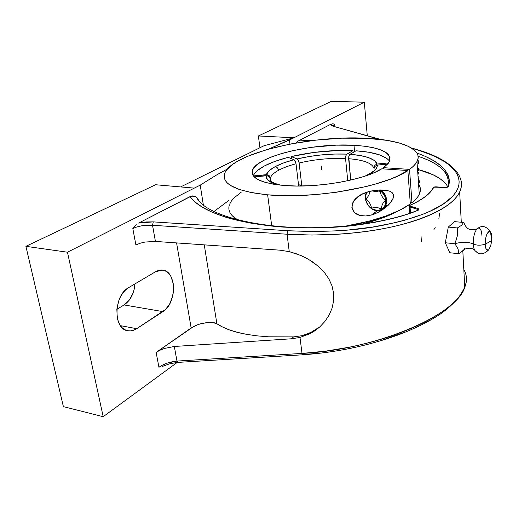 <?xml version="1.0" encoding="UTF-8"?>
<svg xmlns="http://www.w3.org/2000/svg" width="518" height="518" viewBox="0 0 518 518"><rect width="100%" height="100%" fill="white"/><g stroke="black" fill="none" stroke-linecap="round" stroke-linejoin="round"><path stroke-width="0.78" d="M466.401 227.402L463.506 222.468L461.635 225.272L457.368 227.939L457.336 235.91L454.972 243.777C461.933 241.634 468.019 241.705 473.238 243.984C473.284 235.91 474.838 230.639 477.92 228.185C480.192 227.596 481.533 230.076 481.941 235.619M270.435 177.842L269.043 175.466L266.317 174.683C267.282 171.97 270.215 169.295 275.11 166.66C276.949 166.997 278.095 168.208 278.535 170.305C274.255 172.643 271.607 175.026 270.584 177.441L270.435 177.842L270.584 177.441C271.6 175.026 274.255 172.649 278.535 170.305C283.119 167.838 288.947 165.663 296.037 163.772L298.666 186.027L296.037 163.772C288.947 165.663 283.119 167.838 278.535 170.305C278.095 168.208 276.949 166.997 275.11 166.66L269.224 170.642L266.317 174.683L253.347 175.932L267.754 174.819L269.982 176.528L270.843 180.996L270.435 177.842M475.731 251.275C479.396 255.121 483.741 254.636 488.752 249.818C486.363 250.226 485.172 248.375 485.185 244.263C480.555 245.564 476.573 245.474 473.238 243.984C473.536 248.381 474.514 250.874 476.171 251.45C474.514 250.874 473.536 248.381 473.238 243.984C476.573 245.474 480.555 245.564 485.185 244.263C485.599 249.21 486.803 251.049 488.804 249.78M491.964 237.555C491.809 234.583 491.226 232.66 490.216 231.779C487.211 231.507 485.528 235.671 485.185 244.263L490.766 241.103L491.783 239.724L491.964 237.555L491.783 239.724L490.766 241.103L485.185 244.263C484.311 240.864 487.742 228.27 490.591 232.155L491.679 241.22L490.695 245.694L488.752 249.818M365.475 222.08L353.011 225.408L365.475 222.08M133.398 227.868L132.815 228.567L135.904 244.995L132.815 228.567L136.953 226.923L141.945 225.764L152.519 225.265L155.426 241.427L144.936 242.048L139.996 243.285L135.904 244.995L139.996 243.285L144.936 242.048L155.426 241.427L279.869 250.168L289.245 251.625L287.063 234.227L152.519 225.265L155.426 241.427L279.869 250.168L289.245 251.625L301.107 255.601L308.611 259.382L318.674 266.582L324.313 272.339L328.839 278.813L331.993 285.832L333.618 293.266L333.631 300.783L332.064 308.191L329.111 315.093L324.922 321.425L319.761 326.923L315.637 330.244L310.496 333.437L300 337.464L291.317 338.791L293.596 336.894L302.085 335.677L306.196 334.447L314.044 330.827L319.8 326.884L310.211 332.821L302.085 335.677L293.596 336.894L291.317 338.791L174.326 346.471L176.955 361.072L302 353.418L300 337.464L291.317 338.791L174.326 346.471L176.955 361.072L167.262 363.112L162.691 364.996L158.922 367.223L156.132 352.421L159.939 350.246L164.543 348.42L174.326 346.471L164.543 348.42L159.939 350.246L156.132 352.421L193.952 326.295L199.203 324.197L206.909 322.552L212.127 322.41L216.887 323.731C219.988 325.919 224.203 327.991 229.539 329.947C233.825 331.559 239.633 333.042 246.969 334.414L257.31 335.884L268.615 336.804L293.596 336.894L268.615 336.804M252.525 169.982C250.013 177.888 260.476 183.055 283.916 185.483L296.568 186.02L310.321 185.697L324.566 184.505L338.655 182.511L351.955 179.798L363.882 176.502L373.944 172.779L381.76 168.797L407.86 170.526L410.321 203.975L399.812 210.191L385.929 216.006L369.185 221.141L345.241 226.204C375.071 220.933 396.762 213.526 410.321 203.975L407.86 170.526C385.502 186.622 313.843 199.488 267.638 194.826C235.567 191.226 221.264 184.032 224.747 173.252C232.194 152.985 310.955 134.991 366.181 138.261L341.731 138.177L315.974 140.125L290.546 143.978L267.107 149.514L247.313 156.417L236.946 161.577L232.789 164.271L226.793 169.768L225.058 172.533L224.21 175.265L224.294 177.939L225.336 180.536L227.35 183.016L230.342 185.36L239.232 189.491L251.806 192.709L267.638 194.826L271.691 225.731L267.638 194.826L285.839 195.687L295.642 195.636L316.071 194.548L336.752 192.197L366.038 186.577L374.864 184.246L390.507 179.066L397.164 176.288L407.86 170.526L381.76 168.797C364.821 179.94 316.103 188.455 283.916 185.483L272.727 184.091L263.688 181.922L257.129 179.105L253.224 175.77L252.298 173.957L252.046 172.073L253.522 168.182L257.491 164.245L263.72 160.399L271.918 156.773L281.74 153.49L292.838 150.641L311.04 147.365L336.176 145.15L353.975 145.267L354.577 151.632L353.975 145.267L364.439 146.193L373.543 147.772L380.937 149.98L386.324 152.752L388.176 154.332L390.073 157.809L389.413 161.622L388.092 163.617L383.495 167.677L409.531 169.38L411.965 202.732C415.533 199.877 417.974 197.067 419.276 194.289C420.972 190.566 420.726 187.102 418.55 183.896L420.143 187.425L420.37 190.32L419.677 193.331L418.052 196.426L415.481 199.566L411.965 202.732L409.531 169.38L413.111 166.466L415.74 163.584L417.411 160.755L418.13 158.016L417.922 155.387L416.815 152.888L414.834 150.537L408.456 146.361L399.171 142.962L387.419 140.41L366.181 138.261C400.323 139.776 423.821 148.951 416.996 161.629C415.656 164.167 413.17 166.751 409.531 169.38L383.495 167.677L383.598 168.92L383.495 167.677L389.387 161.674C391.932 152.46 380.128 146.995 353.975 145.267C314.387 142.709 257.621 155.808 252.525 169.982L253.244 175.79M254.578 173.42L256.96 170.882L264.445 165.922L275.064 161.331L288.15 157.336C268.557 162.497 256.941 168.609 253.296 175.66M352.952 150.621C332.42 149.832 311.836 151.819 291.213 156.572L291.466 158.683L291.213 156.572L314.154 152.409L337.937 150.505L352.952 150.621L346.93 154.131L334.816 154.04L322.034 154.843L309.24 156.501L297.073 158.935L291.213 156.572L297.073 158.935C313.733 155.096 330.354 153.496 346.93 154.131L345.823 155.827L345.564 158.514L347.746 180.75L345.564 158.514C330.121 157.899 314.646 159.389 299.132 162.989C314.646 159.389 330.121 157.899 345.564 158.514L345.823 155.827L346.607 154.39L352.952 150.621L353.127 152.48L352.952 150.621M360.502 195.254L360.47 194.917L360.502 195.254M418.078 159.978L418.609 163.448M418.615 168.078L418.447 170.862L418.615 168.078M418.337 172.423L418.227 174.126L418.337 172.423M418.162 176.023L418.22 178.043L418.162 176.023M418.719 180.737L418.22 178.043L418.719 180.737M419.237 181.928L419.625 182.478L419.237 181.928M419.833 182.148L419.567 181.488L419.833 182.148M419.12 180.523L419.567 181.488L419.12 180.523L418.738 180.795L419.12 180.523L418.298 178.794M229.396 204.863C227.564 210.34 230.219 215.287 237.367 219.71L232.135 215.637L230.102 212.885L229.034 210.017M301.819 185.975L299.132 162.989L298.362 160.399L297.073 158.935L298.064 159.874L299.022 162.309L301.819 185.975L298.485 184.479L301.819 185.975M270.221 178.924L270.435 180.588L270.221 178.924M378.574 212.199L371.445 215.015L377.376 210.729L371.445 215.015L365.669 215.98L359.809 215.456L357.031 214.426L354.571 212.749L352.149 208.942L352.169 204.221L353.522 201.224L355.581 198.634L360.813 194.723L369.321 191.388L376.599 190.119L386.499 190.378L389.426 191.123L392.061 192.508L393.505 194.47L393.486 197.507L391.653 201.198L388.202 205.264L381.85 210.302L375.09 213.798L371.445 215.015L365.669 215.98L359.809 215.456L354.571 212.749L351.858 207.407L353.522 201.224L358.08 196.477L363.623 193.337L369.321 191.388L380.044 189.931L386.499 190.378L389.426 191.123L392.061 192.508L393.706 195.416L393.395 197.805L390.468 202.784L387.82 205.627L381.85 210.302M380.6 189.925C386.836 195.228 388.273 201.01 384.913 207.271C382.944 209.784 380.303 210.93 376.975 210.696C387.445 212.244 390.436 195.985 380.6 189.925M385.852 205.672L387.658 205.27M393.622 196.937L393.492 194.438L393.622 196.937M376.631 210.308L376.975 210.696L376.631 210.308L380.426 209.842L383.521 207.802L384.654 206.281L385.852 202.512L385.871 200.414L384.745 196.186L382.226 192.469L378.943 189.964C389.251 194.885 387.179 211.862 376.631 210.308C368.453 209.932 362.406 198.012 367.346 191.951L366.006 194.645L365.624 196.62L366.006 200.809L366.757 202.868L367.851 204.804L370.882 207.996L372.707 209.142L376.631 210.308M366.608 192.191C362.393 198.867 368.81 210.295 376.975 210.696C368.81 210.295 362.393 198.867 366.608 192.191M386.94 205.801L387.95 205.504M464.529 224.009L463.506 222.468L454.545 221.633L448.31 227.065L445.305 242.754L449.825 252.739L458.793 253.736L458.029 248.873L454.972 243.777L458.029 248.873L458.793 253.736L449.825 252.739L445.305 242.754L454.972 243.777L445.305 242.754L448.31 227.065L457.368 227.939L448.31 227.065L454.545 221.633L463.506 222.468L461.635 225.272L457.368 227.939L457.336 235.91L454.972 243.777C461.933 241.634 468.019 241.705 473.238 243.984C473.284 235.91 474.838 230.639 477.92 228.185M389.601 161.227C385.198 155.542 373.996 152.065 356.002 150.796L349.682 154.571L348.743 156.643L350.712 180.089L348.64 158.709C363.312 159.907 371.691 162.982 373.776 167.923L374.631 165.32L377.143 164.031L374.631 165.32L373.776 167.923C371.691 162.982 363.312 159.907 348.64 158.709L348.905 156.009L350.006 154.312C365.818 155.542 374.864 158.78 377.143 164.031L388.617 162.93L377.143 164.031L374.41 160.528L368.68 157.653L360.373 155.555L350.006 154.312L356.002 150.796L368.991 152.279L379.474 154.843L386.784 158.391L389.063 160.489M288.15 157.336L293.984 159.706L283.534 162.95L275.11 166.66C280.063 164.038 286.357 161.72 293.984 159.706L295.273 161.176L296.037 163.772L295.273 161.176L294.315 159.907L288.15 157.336M254.196 176.897L266.09 175.751L267.359 179.526L272.002 182.809L277.771 184.855C269.658 182.556 265.766 179.526 266.09 175.751L267.534 175.887L269.768 177.603L268.207 176.152L266.815 175.751L254.196 176.897M373.938 168.965L374.805 166.356L377.324 165.067C377.551 168.259 374.333 171.646 367.663 175.226L373.841 171.205L375.848 169.108L377.013 167.055L377.324 165.067L387.71 164.07L376.612 165.203L374.391 166.932L373.938 168.965M410.224 202.583L411.965 202.732L410.224 202.583M458.793 253.736L463.629 250.239L458.793 253.736M350.68 179.765L349.857 180.283L350.68 179.765M241.278 192.146L233.89 198.038L231.371 201.049L229.694 204.073M464.128 249.482L464.678 248.349M465.941 226.385L464.97 224.682C467.003 229.474 471.004 230.873 476.981 228.878M300 337.464L302 353.418L176.955 361.072L177.952 362.373L176.955 361.072C170.046 361.758 164.038 363.804 158.922 367.223L156.132 352.421L191.148 327.946L197.352 324.831L201.12 323.646L208.754 322.397L214.905 322.863L216.887 323.731L204.267 244.859L216.887 323.731L222.598 327.033L229.539 329.947L237.684 332.42L246.969 334.414L257.31 335.884M461.156 187.665L459.673 191.997C457.893 195.746 454.81 199.43 450.427 203.056C444.321 208.119 435.677 212.859 424.507 217.288C413.694 221.555 400.602 225.226 385.217 228.309C371.024 231.145 355.011 233.139 337.173 234.298L311.914 235.042L287.063 234.227L289.245 251.625L297.215 254.047L304.927 257.388L312.134 261.577L318.674 266.582L324.313 272.339L328.839 278.813L331.993 285.832L333.618 293.266L333.631 300.783L332.064 308.191L329.111 315.093L324.922 321.425L319.761 326.923L313.746 331.526L307.116 335.068M466.161 282.537C466.971 277.952 466.187 273.634 463.824 269.587C466.983 274.864 467.294 280.769 464.769 287.309L466.161 282.537M456.002 300.162C460.159 295.778 463.079 291.492 464.769 287.309C456.908 314.743 376.359 349.825 302 353.418L325.285 351.191L349.002 347.267C365.773 343.835 380.86 339.743 394.263 334.984C408.786 329.824 421.173 324.313 431.416 318.453C442.009 312.386 450.2 306.287 456.002 300.162M25.9 246.335L155.633 184.745L25.9 246.335L67.469 252.201L194.289 188.118L155.633 184.745L194.289 188.118L67.469 252.201L25.9 246.335L63.384 406.63L25.9 246.335M116.828 309.363L124.087 304.94L129.235 300.175L132.984 293.285L134.162 289.355L134.913 283.929C134.117 293.473 130.51 300.479 124.087 304.94L162.924 311.616L124.087 304.94L116.828 309.363M191.148 327.946L176.58 242.916L191.148 327.946M63.384 406.63L103.192 416.699L67.469 252.201L103.192 416.699L177.227 362.425L103.192 416.699L63.384 406.63M128.678 287.607L155.653 271.678L162.684 270.092C176.826 271.212 176.897 303.509 162.924 311.616L136.681 328.69L120.409 325.647L136.681 328.69C133.728 330.581 130.776 331.267 127.804 330.756C112.989 329.26 113.584 295.331 128.678 287.607L155.653 271.678L158.502 270.422L161.363 270.001L164.128 270.415L166.679 271.646L168.939 273.634L170.81 276.295L173.18 283.21L173.465 291.369L172.811 295.545L170.001 303.347L165.566 309.479L136.681 328.69L133.676 330.206L130.614 330.892L127.603 330.711L124.767 329.668L122.216 327.784L120.059 325.129L118.382 321.795L117.256 317.922L116.841 309.175L118.894 300.298L120.752 296.257L123.07 292.709L125.751 289.789L128.678 287.607M409.719 205.737L409.175 206.177L410.055 207.006L410.476 206.216L417.838 208.508L410.476 206.216L410.055 207.006L417.411 209.304L417.838 208.508L418.648 208.877L418.997 209.57L418.22 210.204L405.542 214.802L391.09 218.849L375.11 222.254L357.932 224.922L339.899 226.78L321.413 227.784L302.888 227.914L284.712 227.156L267.294 225.557L250.99 223.148L236.104 220.014L222.895 216.233L211.571 211.901L202.26 207.129L195.046 202.02L189.957 196.672L138.623 223.064L146.005 221.957L153.302 221.879L152.519 225.265L153.302 221.879L287.665 230.724L287.063 234.227L287.665 230.724L312.056 231.546L336.842 230.847L349.1 229.934L372.785 227.02L394.677 222.785L404.72 220.221L422.61 214.355L430.335 211.104L443.13 204.137L452.214 196.762L455.335 192.994L457.524 189.212L458.786 185.45L459.142 181.721L458.618 178.062L457.252 174.488L455.076 171.018L448.459 164.459L444.101 161.402L433.501 155.795L420.694 150.919L413.578 148.783C435.67 155.4 449.507 162.814 455.076 171.018C462.198 180.776 459.887 190.598 448.141 200.485C436.143 210.496 414.763 218.687 384 225.058C357.744 230.581 325.634 232.465 287.665 230.724L153.302 221.879L138.623 223.064L191.271 196.141L195.202 196.328L197.462 198.174L198.284 199.676L196.639 197.261L194.891 196.205L192.605 195.901L189.957 196.672C192.677 200.336 196.775 203.82 202.26 207.129C207.161 210.172 214.044 213.209 222.895 216.233C228.496 218.298 237.859 220.603 250.99 223.148C265.928 225.524 277.175 226.858 284.712 227.156C313.26 228.593 337.665 227.842 357.932 224.922C383.346 221.393 403.444 216.492 418.22 210.204L419.004 209.337L417.838 208.508L417.411 209.304L418.35 210.146M410.476 206.216L409.796 205.743L410.224 205.238C422.571 199.695 430.406 193.732 433.728 187.354L433.113 187.904L434.479 186.959L435.865 186.836L444.832 187.471L447.144 187.309L448.335 186.622L447.707 187.127L448.335 186.622L449.287 181.002L448.18 175.531L445.117 170.286L440.248 165.339L433.715 160.729L425.692 156.52L416.835 152.92C427.693 157.006 435.502 161.143 440.248 165.339C448.277 172.313 450.977 179.403 448.335 186.622L446.05 187.471L433.987 187.134L430.432 192.023L425.395 196.613L418.635 201.042L410.224 205.238L409.796 205.743L410.476 206.216M428.069 194.367L427.687 194.729M433.113 187.937L433.113 187.904C429.875 193.972 422.176 199.747 410.023 205.225M435.891 186.875L433.301 187.49M136.312 224.747L132.815 228.567C138.429 225.939 144.995 224.838 152.519 225.265L287.063 234.227C325.537 236.72 368.22 233.113 400.647 224.844C433.605 215.812 453.282 204.863 459.673 191.997C461.998 186.972 462.095 182.096 459.965 177.383M136.163 224.89L134.181 226.962M335.483 126.897L379.584 139.329L335.502 126.904C333.249 126.023 332.316 125.479 332.705 125.265L333.08 125.55L334.622 124.145L334.168 124.035M438.856 218.842L439.594 213.293M433.974 229.448L435.275 227.726M421.082 236.745L421.432 241.686M160.444 366.958L159.68 367.1M161.966 366.582L169.25 363.921L176.91 362.451L302.758 354.791L302 353.418L302.758 354.791C336.065 352.505 367.903 345.869 398.271 334.887C414.704 328.665 428.587 321.814 439.899 314.342C446.697 309.686 453.159 303.904 459.285 296.995L464.769 287.309L462.833 251.094M464.432 281.047L464.348 279.403L464.432 281.047M428.392 194.075L428.049 194.405M203.425 205.445L200.22 185.12L194.289 188.118L200.22 185.12L216.951 174.747L200.22 185.12L203.425 205.445M163.792 365.87L163.015 366.22M418.35 209.997L417.411 209.304L417.489 210.412L417.411 209.304L409.149 206.404M410.502 213.053L410.055 207.006L410.502 213.053M396.814 211.609C387.542 216.608 375.479 220.888 360.612 224.462L382.226 218.072L396.814 211.609M444.891 187.471L435.865 186.836M180.64 186.927L263.921 145.778L293.926 137.775L268.738 149.054L289.478 140.022L289.963 144.095L289.478 140.022L364.303 102.214L331.403 101.301L258.385 135.969L293.926 137.775L258.385 135.969L259.939 147.747L258.385 135.969L331.403 101.301L364.303 102.214L293.926 137.775L263.921 145.778L180.64 186.927M330.989 124.152L331.993 125.66L334.978 126.923C332.349 126.165 331.021 125.239 330.989 124.152L298.381 140.922L296.063 142.974L298.381 140.922L330.989 124.152M316.284 140.093L298.381 140.922L316.284 140.093M333.721 123.938L332.362 123.815M333.08 125.557L334.622 124.145L334.881 126.716L334.622 124.145L332.815 123.821M303.127 354.506L314.426 353.613M382.912 339.84L403.535 332.582M227.421 169.01L216.951 174.747L227.421 169.01M228.749 200.479L213.876 211.59L228.749 200.479M444.832 182.692L439.75 178.47L432.957 174.721L418.525 169.651C433.903 173.737 443.667 179.468 447.811 186.856M447.843 186.817C450.712 173.931 440.799 163.753 418.104 156.294L422.999 158.035C429.921 160.768 435.133 163.474 438.642 166.161C442.987 169.399 445.881 172.695 447.332 176.062M367.281 135.735L364.303 102.214L367.281 135.735M321.659 169.891L321.231 165.961M369.858 191.252C369.561 194.231 368.395 196.575 366.355 198.29L366.446 199.242C368.984 201.483 370.635 204.221 371.393 207.459L372.209 208.003C374.935 207.09 377.777 207.349 380.736 208.767L381.475 208.359C381.675 205.193 382.886 202.68 385.114 200.829L385.036 199.864C382.459 197.604 380.795 194.833 380.037 191.543L379.208 190.993L375.602 191.582L371.795 190.825M270.39 177.564L271.063 181.183M416.996 161.629L419.276 194.289M362.82 193.693L355.782 198.433M384.913 207.271L389.426 203.988M419.567 182.42L418.499 183.197M478.133 228.101C482.523 225.071 486.674 226.424 490.591 232.155M280.879 185.211C272.287 182.906 271.458 181.533 270.312 180.452L269.936 177.933M365.054 176.12C373.731 171.575 371.16 172.403 373.407 171.328M462.263 251.567C463.047 248.711 471.043 246.367 474.741 250.272M411.512 148.025L414.096 148.744C448.931 158.249 467.398 175.129 459.673 191.997L461.292 222.261M196.639 197.261C202.188 210.956 238.008 223.627 285.437 226.949C333.016 230.245 386.927 223.129 417.909 210.237M409.175 206.17L409.9 205.283M380.678 139.459L335.502 126.904M409.201 206.507L409.706 213.332M447.649 187.147L444.865 187.432"/></g></svg>
